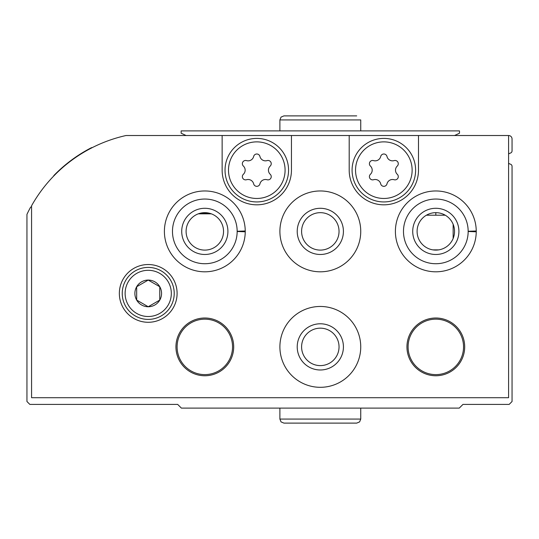<?xml version="1.0" encoding="UTF-8"?>
<svg xmlns="http://www.w3.org/2000/svg" width="539" height="539" viewBox="0 0 539 539"><rect width="100%" height="100%" fill="white"/><g stroke="black" fill="none" stroke-linecap="round" stroke-linejoin="round"><path stroke-width="0.81" d="M508.587 163.243A5.774 5.774 0 0 0 510.399 164.152A2.311 2.311 0 0 1 512.05 166.369L512.05 401.515L509.16 404.405L462.961 404.405L459.268 408.097L181.373 408.097L177.675 404.405L29.84 404.405L26.95 401.515L26.95 214.36A144.378 144.378 0 0 1 30.312 207.704A2.311 2.311 0 0 1 31.572 206.626M453.144 238.481L453.144 224.285M210.298 213.484L201.93 213.484A28.877 28.877 0 0 1 199.646 213.39M53.597 176.152A2.311 2.311 0 0 1 54.143 175.242A144.378 144.378 0 0 1 91.145 147.841A2.311 2.311 0 0 1 92.324 147.585M198.312 213.828L211.328 213.828M508.587 135.518L508.587 397.708L31.572 397.708L31.572 205.757A144.378 144.378 0 0 1 126.025 135.518L508.587 135.518A3.463 3.463 0 0 1 512.05 138.988L512.05 150.873A2.311 2.311 0 0 1 510.399 153.083A5.774 5.774 0 0 0 508.587 153.999M426.383 215.216L445.254 215.216L426.383 215.216M119.348 293.411A28.877 28.877 0 0 1 162.663 268.402A28.877 28.877 0 0 1 162.663 318.414A28.877 28.877 0 0 1 119.348 293.411M245.245 230.988A40.425 40.425 0 0 1 245.245 231.783L237.16 231.5A32.34 32.34 0 0 1 188.616 259.374A32.34 32.34 0 0 1 188.616 203.398A32.34 32.34 0 0 1 237.16 231.271L245.245 230.988A40.425 40.425 0 0 0 184.493 196.445A40.425 40.425 0 0 0 184.493 266.327A40.425 40.425 0 0 0 245.245 231.783A40.425 40.425 0 0 1 184.493 266.327A40.425 40.425 0 0 1 184.493 196.445A40.425 40.425 0 0 1 245.245 230.988M279.896 231.386A40.425 40.425 0 0 1 340.533 196.378A40.425 40.425 0 0 1 340.533 266.394A40.425 40.425 0 0 1 279.896 231.386M476.24 230.988A40.425 40.425 0 0 1 476.24 231.783L468.162 231.5A32.34 32.34 0 0 1 419.618 259.374A32.34 32.34 0 0 1 419.618 203.398A32.34 32.34 0 0 1 468.162 231.271L476.24 230.988A40.425 40.425 0 0 0 415.495 196.445A40.425 40.425 0 0 0 415.495 266.327A40.425 40.425 0 0 0 476.24 231.783A40.425 40.425 0 0 1 415.495 266.327A40.425 40.425 0 0 1 415.495 196.445A40.425 40.425 0 0 1 476.24 230.988M279.896 346.887A40.425 40.425 0 0 1 340.533 311.879A40.425 40.425 0 0 1 340.533 381.895A40.425 40.425 0 0 1 279.896 346.887M175.943 346.887A28.877 28.877 0 0 1 219.258 321.877A28.877 28.877 0 0 1 219.258 371.89A28.877 28.877 0 0 1 175.943 346.887M406.945 346.887A28.877 28.877 0 0 1 450.26 321.877A28.877 28.877 0 0 1 450.26 371.89A28.877 28.877 0 0 1 406.945 346.887M291.444 135.518L291.444 170.169A34.651 34.651 0 0 1 256.793 204.82A34.651 34.651 0 0 1 222.142 170.169L222.142 135.518M418.493 135.518L418.493 170.169A34.651 34.651 0 0 1 383.842 204.82A34.651 34.651 0 0 1 349.198 170.169L349.198 135.518M408.097 346.887A27.718 27.718 0 0 1 449.681 322.881A27.718 27.718 0 0 1 449.681 370.893A27.718 27.718 0 0 1 408.097 346.887M177.102 346.887A27.718 27.718 0 0 1 218.679 322.881A27.718 27.718 0 0 1 218.679 370.893A27.718 27.718 0 0 1 177.102 346.887M297.218 346.887A23.103 23.103 0 0 1 331.869 326.877A23.103 23.103 0 0 1 331.869 366.891A23.103 23.103 0 0 1 297.218 346.887M301.597 346.887A18.724 18.724 0 0 1 329.679 330.67A18.724 18.724 0 0 1 329.679 363.097A18.724 18.724 0 0 1 301.597 346.887M412.719 231.386A23.103 23.103 0 0 1 447.37 211.382A23.103 23.103 0 0 1 447.37 251.39A23.103 23.103 0 0 1 412.719 231.386M417.098 231.386A18.724 18.724 0 0 1 445.18 215.169A18.724 18.724 0 0 1 445.18 247.596A18.724 18.724 0 0 1 417.098 231.386M297.218 231.386A23.103 23.103 0 0 1 331.869 211.382A23.103 23.103 0 0 1 331.869 251.39A23.103 23.103 0 0 1 297.218 231.386M301.597 231.386A18.724 18.724 0 0 1 329.679 215.169A18.724 18.724 0 0 1 329.679 247.596A18.724 18.724 0 0 1 301.597 231.386M181.717 231.386A23.103 23.103 0 0 1 216.368 211.382A23.103 23.103 0 0 1 216.368 251.39A23.103 23.103 0 0 1 181.717 231.386M186.096 231.386A18.724 18.724 0 0 1 214.178 215.169A18.724 18.724 0 0 1 214.178 247.596A18.724 18.724 0 0 1 186.096 231.386M394.124 160.602A3.234 3.234 0 0 1 397.27 166.052A5.659 5.659 0 0 0 397.27 174.286A3.234 3.234 0 0 1 394.124 179.736A5.659 5.659 0 0 0 386.989 183.853A3.234 3.234 0 0 1 380.696 183.853A5.659 5.659 0 0 0 373.567 179.736A3.234 3.234 0 0 1 370.421 174.286A5.659 5.659 0 0 0 370.421 166.052A3.234 3.234 0 0 1 373.567 160.602A5.659 5.659 0 0 0 380.696 156.485A3.234 3.234 0 0 1 386.989 156.485A5.659 5.659 0 0 0 394.124 160.602M352.082 170.169A31.761 31.761 0 0 1 399.729 142.66A31.761 31.761 0 0 1 399.729 197.678A31.761 31.761 0 0 1 352.082 170.169M267.068 160.602A3.234 3.234 0 0 1 270.221 166.052A5.659 5.659 0 0 0 270.221 174.286A3.234 3.234 0 0 1 267.068 179.736A5.659 5.659 0 0 0 259.939 183.853A3.234 3.234 0 0 1 253.647 183.853A5.659 5.659 0 0 0 246.518 179.736A3.234 3.234 0 0 1 243.372 174.286A5.659 5.659 0 0 0 243.372 166.052A3.234 3.234 0 0 1 246.518 160.602A5.659 5.659 0 0 0 253.647 156.485A3.234 3.234 0 0 1 259.939 156.485A5.659 5.659 0 0 0 267.068 160.602M225.032 170.169A31.761 31.761 0 0 1 272.673 142.66A31.761 31.761 0 0 1 272.673 197.678A31.761 31.761 0 0 1 225.032 170.169M122.238 293.411A25.987 25.987 0 0 1 161.222 270.901A25.987 25.987 0 0 1 161.222 315.915A25.987 25.987 0 0 1 122.238 293.411A25.987 25.987 0 0 1 161.222 270.901A25.987 25.987 0 0 1 161.222 315.915A25.987 25.987 0 0 1 122.238 293.411M134.885 293.411A13.34 13.34 0 0 1 151.675 280.523A13.34 13.34 0 0 1 159.78 300.082A13.34 13.34 0 0 1 134.885 293.411M136.677 300.075L148.225 306.745L159.773 300.075L159.773 286.741L148.225 280.071L136.677 286.741L136.677 300.075L148.225 306.745L159.773 300.075L159.773 286.741L148.225 280.071L136.677 286.741L136.677 300.075M186.096 135.518L181.144 133.207L181.144 130.903L459.497 130.903L459.497 133.207L454.545 135.518M435.822 212.662L435.822 215.216M360.746 130.903L360.746 119.927L360.746 130.903M432.817 249.867L438.827 249.867M355.545 170.169A28.297 28.297 0 0 1 397.991 145.665A28.297 28.297 0 0 1 397.991 194.673A28.297 28.297 0 0 1 355.545 170.169M228.496 170.169A28.297 28.297 0 0 1 270.942 145.665A28.297 28.297 0 0 1 270.942 194.673A28.297 28.297 0 0 1 228.496 170.169M125.122 293.411A23.103 23.103 0 0 1 159.773 273.401A23.103 23.103 0 0 1 159.773 313.415A23.103 23.103 0 0 1 125.122 293.411M279.896 130.903L279.896 119.927L360.746 119.927M468.162 231.271A32.34 32.34 0 0 0 419.618 203.398A32.34 32.34 0 0 0 419.618 259.374A32.34 32.34 0 0 0 468.162 231.5M237.16 231.271A32.34 32.34 0 0 0 188.616 203.398A32.34 32.34 0 0 0 188.616 259.374A32.34 32.34 0 0 0 237.16 231.5M360.746 419.072L279.896 419.072L281.035 421.889L283.938 423.115L356.703 423.115L359.607 421.889L360.746 419.072L360.746 408.097M279.896 119.927L281.035 117.111L283.938 115.885L356.703 115.885M279.896 408.097L279.896 419.072M320.078 423.115L283.938 423.115"/></g></svg>
